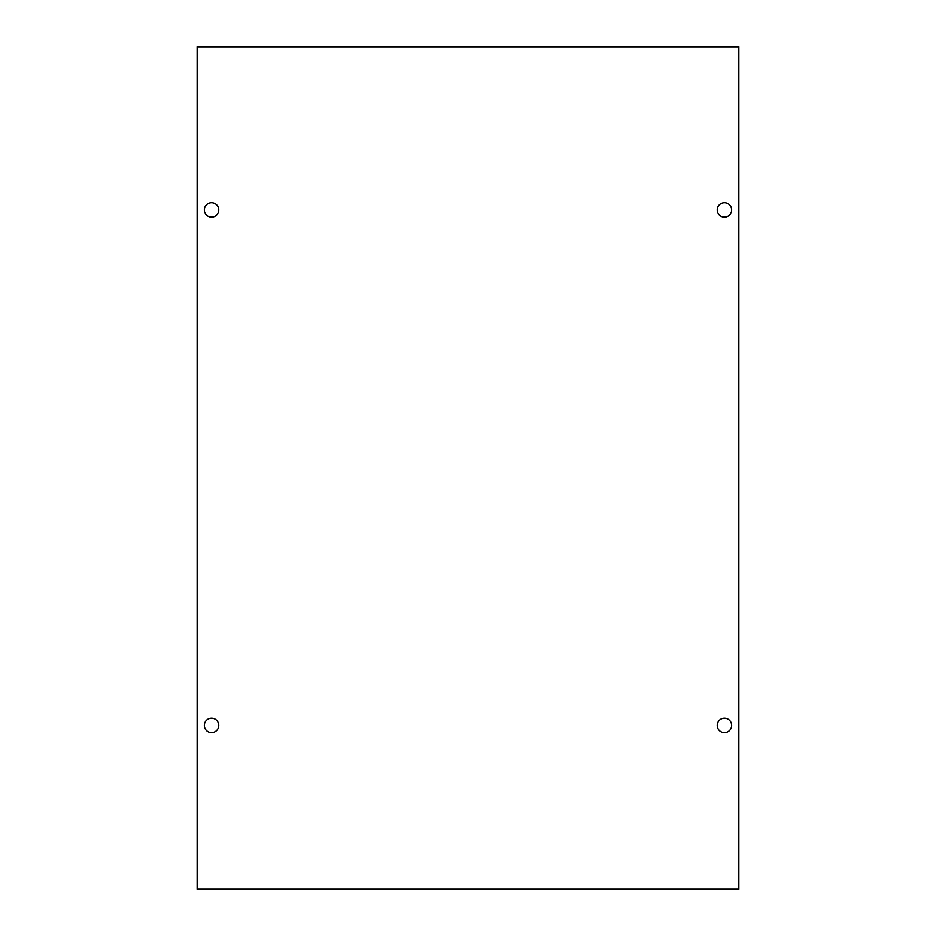 <?xml version="1.0" encoding="UTF-8"?>
<svg xmlns="http://www.w3.org/2000/svg" width="936" height="936" viewBox="0 0 936 936"><rect width="100%" height="100%" fill="white"/><g stroke="black" fill="none" stroke-linecap="round" stroke-linejoin="round"><path stroke-width="1.4" d="M731.659 209.91A7.207 7.207 0 0 1 724.452 217.117A7.207 7.207 0 0 1 717.245 209.91A7.207 7.207 0 0 1 724.452 202.702A7.207 7.207 0 0 1 731.659 209.91M731.659 725.435A7.207 7.207 0 0 1 724.452 732.642A7.207 7.207 0 0 1 717.245 725.435A7.207 7.207 0 0 1 724.452 718.228A7.207 7.207 0 0 1 731.659 725.435M218.755 725.435A7.207 7.207 0 0 1 211.548 732.642A7.207 7.207 0 0 1 204.34 725.435A7.207 7.207 0 0 1 211.548 718.228A7.207 7.207 0 0 1 218.755 725.435M218.755 209.91A7.207 7.207 0 0 1 211.548 217.117A7.207 7.207 0 0 1 204.34 209.91A7.207 7.207 0 0 1 211.548 202.702A7.207 7.207 0 0 1 218.755 209.91M738.867 889.2L197.133 889.2L197.133 46.8L738.867 46.8L738.867 889.2"/></g></svg>
